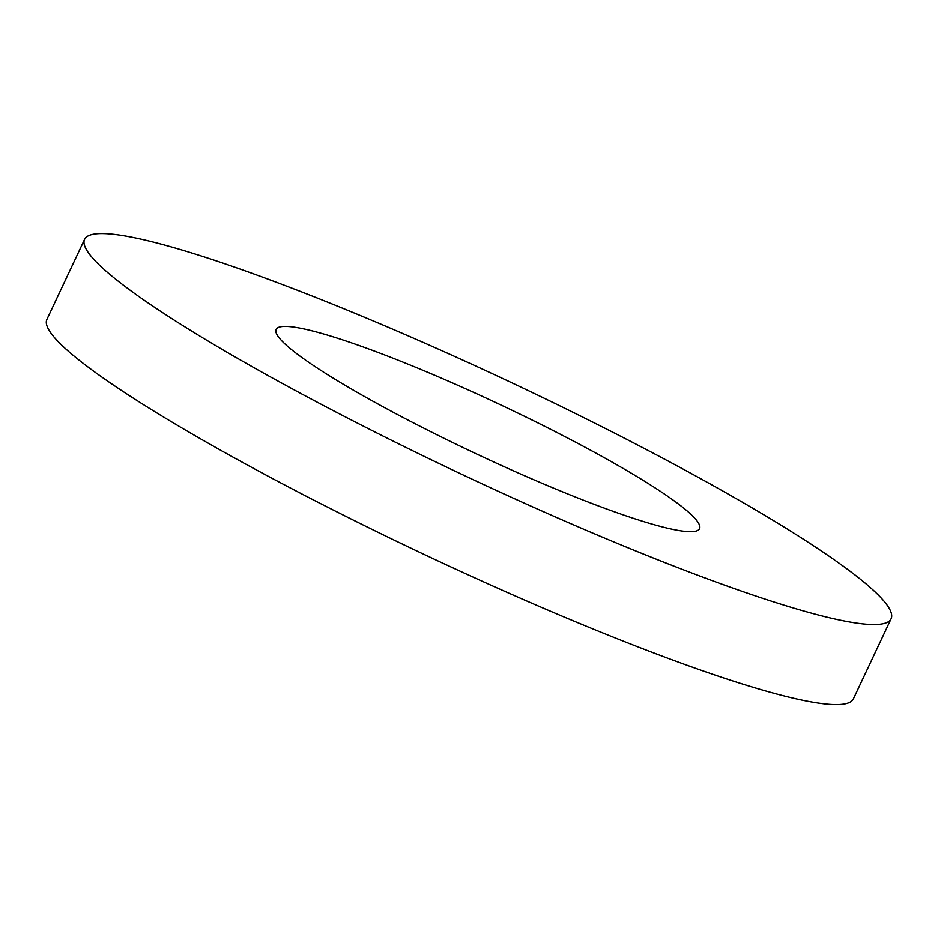 <?xml version="1.0" encoding="UTF-8"?>
<svg xmlns="http://www.w3.org/2000/svg" width="938" height="938" viewBox="0 0 938 938"><rect width="100%" height="100%" fill="white"/><g stroke="black" fill="none" stroke-linecap="round" stroke-linejoin="round"><path stroke-width="1.41" d="M602.302 456.607A233.972 27.343 -154.8 0 1 699.549 528.669A233.972 27.343 -154.8 0 1 476.211 453.781A233.972 27.343 -154.8 0 1 276.135 329.426A233.972 27.343 -154.8 0 1 602.302 456.607M705.845 481.546A445.667 52.071 -154.8 0 1 891.1 618.799A445.667 52.071 -154.8 0 1 465.67 476.164A445.667 52.071 -154.8 0 1 84.596 239.284A445.667 52.071 -154.8 0 1 705.845 481.546M891.1 618.799L853.404 698.904A445.667 52.071 -154.8 0 1 427.986 556.257A445.667 52.071 -154.8 0 1 46.9 319.389L84.596 239.284"/></g></svg>
